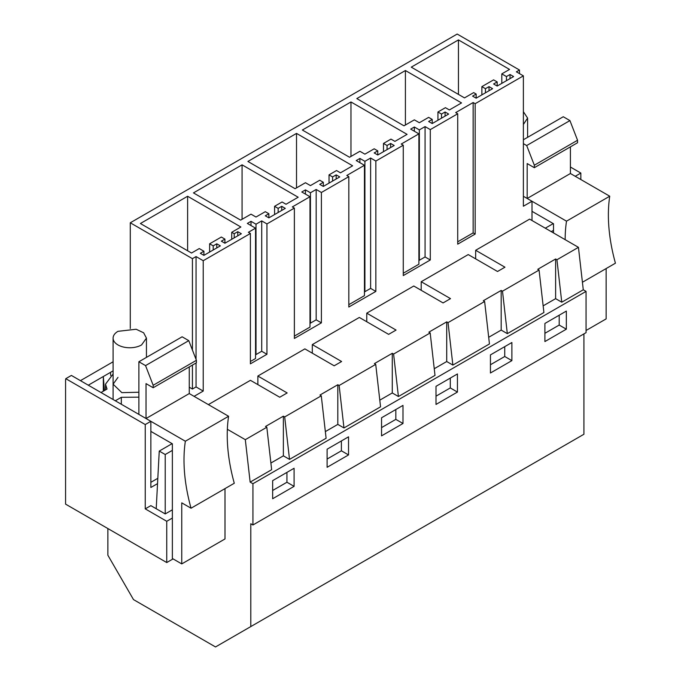 <?xml version="1.0" encoding="UTF-8"?>
<svg xmlns="http://www.w3.org/2000/svg" width="681" height="681" viewBox="0 0 681 681"><rect width="100%" height="100%" fill="white"/><g stroke="black" fill="none" stroke-linecap="round" stroke-linejoin="round"><path stroke-width="1.02" d="M107.87 528.558L107.87 555.219L133.493 599.595L215.519 646.95L250.787 626.588L250.787 523.74L252.932 524.983L586.06 332.651L586.06 291.391L583.277 289.783L578.45 247.339L529.614 219.137L475.661 250.285L475.661 258.865M250.787 626.588L583.915 434.257L583.915 333.886M580.842 179.537L580.842 173.059L575.232 176.294L570.414 173.51L570.414 146.858M532.006 220.525L532.006 201.253L523.383 206.232L523.383 75.863L516.377 71.82L519.484 70.024L519.484 73.608M150.859 431.379L172.361 443.791L172.361 558.488L181.759 563.911L181.759 502.85L191.046 508.213A151.582 87.517 60 0 1 185.351 441.228L146.032 418.526L189.258 393.567L194.085 396.351L203.219 391.073L203.219 260.712L250.404 233.464L250.404 363.833L266.943 354.29L266.943 223.921L294.371 208.088L294.371 338.457L321.389 322.854L321.389 192.485L348.817 176.651L348.817 307.02L375.844 291.417L375.844 161.048L403.271 145.215L403.271 275.584L430.29 259.98L430.29 129.611L457.717 113.778L457.717 244.147L475.168 234.068L475.168 103.699L523.383 75.863M157.541 483.629L150.859 487.485L150.859 421.309L71.394 375.435L65.785 378.679L65.572 379.972L65.572 504.127L166.751 562.549L173.076 558.897M172.361 509.805L165.219 513.925L150.859 505.634L145.249 508.877L145.249 424.552L150.859 421.309M208.377 404.599L250.429 380.321L279.729 397.236L287.161 392.946L257.861 376.031L257.861 384.612M257.861 376.031L304.875 348.885L334.175 365.799L341.607 361.509L312.307 344.595L312.307 353.175M312.307 344.595L359.33 317.448L388.63 334.362L396.061 330.072L366.761 313.158L366.761 321.738M366.761 313.158L413.776 286.011L443.076 302.926L450.507 298.636L421.207 281.721L421.207 290.302M421.207 281.721L468.23 254.575L497.522 271.489L504.953 267.199L475.661 250.285M539.071 270.068L543.906 312.519L507.319 333.639L502.493 291.187L539.071 270.068L537.752 269.31L555.619 258.993L556.939 259.75L578.45 247.339M252.932 524.983L252.932 483.723L250.148 482.114L245.313 439.671L227.36 429.294M245.313 439.671L266.824 427.251L265.505 426.485L283.373 416.176L284.692 416.934L321.279 395.814L319.959 395.048L337.819 384.739L339.138 385.497L375.725 364.378L374.405 363.611L392.273 353.303L393.592 354.06L430.179 332.941L428.86 332.175L446.719 321.866L448.038 322.624L484.625 301.504L483.306 300.738L501.173 290.429L502.493 291.187M583.277 289.783L561.765 302.202L556.939 259.75M252.932 483.723L586.06 291.391M561.765 302.202L555.619 298.653L555.619 258.993M543.149 305.854L555.619 298.653M507.319 333.639L501.173 330.089L501.173 290.429M488.694 337.291L501.173 330.089M434.248 368.727L446.719 361.526L452.865 365.076L489.452 343.956L484.625 301.504M379.794 400.164L392.273 392.963L398.419 396.512L435.006 375.393L430.179 332.941M325.348 431.601L337.819 424.399L343.965 427.949L380.551 406.829L375.725 364.378M270.893 463.037L283.373 455.836L289.519 459.386L326.105 438.266L321.279 395.814M250.148 482.114L271.651 469.703L266.824 427.251M294.09 486.362L272.655 498.739L272.655 480.641L294.09 468.264L294.09 486.362L286.939 482.242L286.939 472.393M566.337 329.187L544.902 341.564L544.902 323.458L566.337 311.081L566.337 329.187L559.195 325.058L559.195 315.209M402.99 423.497L381.556 435.866L381.556 417.768L402.99 405.391L402.99 423.497L395.84 419.368L395.84 409.519M348.536 454.934L348.536 436.827L327.101 449.205L327.101 467.302L348.536 454.934L341.394 450.805L341.394 440.956M511.891 360.624L490.448 373.001L490.448 354.895L511.891 342.517L511.891 360.624L504.74 356.495L504.74 346.646M457.436 392.06L457.436 373.954L436.002 386.331L436.002 404.437L457.436 392.06L450.294 387.932L450.294 378.083M532.006 201.253L523.383 196.281M203.219 391.073L196.051 386.936L192.425 389.03L189.258 387.208M475.168 103.699L473.142 102.533L455.691 112.603L457.717 113.778M203.219 260.712L196.051 256.567L192.425 258.661L130.284 222.789L457.181 34.05L519.484 70.024M250.404 233.464L248.378 232.298L255.545 228.161L255.545 358.529L250.404 361.492M266.943 223.921L261.717 220.899L256.005 224.202L251 221.316L247.339 223.428L255.545 228.161M294.371 208.088L292.345 206.913L309.991 196.724L309.991 327.093L294.371 336.116M321.389 192.485L316.171 189.463L310.451 192.766L305.454 189.88L301.794 191.991L309.991 196.724M348.817 176.651L346.791 175.477L364.437 165.287L364.437 295.656L348.817 304.679M375.844 161.048L370.617 158.026L364.905 161.329L359.9 158.443L356.24 160.554L364.437 165.287M403.271 145.215L401.245 144.04L418.892 133.851L418.892 264.219L403.271 273.243M430.29 129.611L425.072 126.598L419.351 129.892L414.354 127.006L410.694 129.118L418.892 133.851M234.204 233.745L231.71 232.298L240.878 227.003L187.615 196.256L140.405 223.513L191.523 253.026L199.269 248.556L203.908 251.238L200.342 253.298L203.908 255.358L220.346 245.867L216.771 243.807L213.204 245.867L209.629 243.807L221.351 237.039L224.917 239.108L221.351 241.168L224.917 243.228L241.355 233.745L237.78 231.676L234.204 233.745L234.204 237.865M461.531 102.925L405.416 70.526L356.81 98.592L403.986 125.823L414.354 119.847L419.343 122.725L428.638 117.362L432.214 119.422L428.638 121.49L432.214 123.55L448.651 114.059L445.076 111.999L441.501 114.059L437.934 111.999L445.425 107.675L449.366 109.947L461.531 102.925M310.442 185.598L319.738 180.235L323.313 182.295L319.738 184.364L323.313 186.424L339.751 176.932L336.176 174.872L332.6 176.932L329.034 174.872L336.525 170.539L340.466 172.821L352.63 165.798L296.516 133.399L247.91 161.465L295.086 188.697L305.454 182.721L310.442 185.598M193.464 192.902L240.64 220.133L251 214.157L255.996 217.035L265.292 211.672L268.867 213.732L265.292 215.792L268.867 217.86L285.296 208.369L281.73 206.309L278.154 208.369L274.579 206.309L282.079 201.976L286.011 204.249L298.176 197.235L242.07 164.836L193.464 192.902M390.979 139.111L394.912 141.384L407.076 134.361L350.97 101.963L302.364 130.028L349.54 157.26L359.9 151.284L364.897 154.161L374.192 148.798L377.768 150.859L374.192 152.927L377.768 154.987L394.197 145.496L390.63 143.436L387.055 145.496L383.48 143.436L390.979 139.111M481.876 86.623L493.597 79.864L497.173 81.924L493.597 83.984L497.173 86.053L513.602 76.561L510.026 74.501L506.46 76.561L501.812 73.88L509.541 69.419L458.441 39.915L411.264 67.155L464.502 97.894L473.661 92.607L476.164 94.055L472.588 96.115L476.164 98.175L492.593 88.692L489.026 86.623L485.451 88.692L481.876 86.623L481.876 94.88M473.142 102.533L473.142 232.902L457.717 241.806M475.168 234.068L473.142 232.902M544.902 333.307L559.195 325.058M130.284 222.789L130.284 328.523M489.026 86.623L489.026 90.752M476.164 94.055L476.164 98.175M458.441 39.915L458.441 94.395M501.812 73.88L501.812 83.371M506.46 76.561L506.46 80.681M510.026 74.501L510.026 78.621M497.173 81.924L497.173 86.053M485.451 88.692L485.451 92.812M570.414 167.032L580.842 173.059M425.072 126.598L425.072 256.958L419.351 260.261L418.892 259.997M430.29 259.98L425.072 256.958M419.351 129.892L419.351 260.261M414.354 127.006L414.354 131.229M405.416 70.526L405.416 125.006M437.934 111.999L437.934 120.248M441.501 114.059L441.501 118.188M445.076 111.999L445.076 116.128M432.214 119.422L432.214 123.55M490.448 364.744L504.74 356.495M452.865 365.076L448.038 322.624M370.617 158.026L370.617 288.395L364.905 291.698L364.437 291.434M375.844 291.417L370.617 288.395M364.905 161.329L364.905 291.698M359.9 158.443L359.9 162.665M350.97 101.963L350.97 156.443M383.48 143.436L383.48 151.684M387.055 145.496L387.055 149.624M390.63 143.436L390.63 147.564M377.768 150.859L377.768 154.987M436.002 396.18L450.294 387.932M398.419 396.512L393.592 354.06M446.719 361.526L446.719 321.866M316.171 189.463L316.171 319.832L310.451 323.135L309.991 322.871M321.389 322.854L316.171 319.832M310.451 192.766L310.451 323.135M305.454 189.88L305.454 194.102M296.516 133.399L296.516 187.871M329.034 174.872L329.034 183.121M332.6 176.932L332.6 181.061M336.176 174.872L336.176 178.992M323.313 182.295L323.313 186.424M381.556 427.617L395.84 419.368M343.965 427.949L339.138 385.497M392.273 392.963L392.273 353.303M261.717 220.899L261.717 351.268L256.005 354.571L255.545 354.307M266.943 354.29L261.717 351.268M256.005 224.202L256.005 354.571M251 221.316L251 225.539M242.07 164.836L242.07 219.308M274.579 206.309L274.579 214.558M278.154 208.369L278.154 212.498M281.73 206.309L281.73 210.429M268.867 213.732L268.867 217.86M327.101 459.054L341.394 450.805M289.519 459.386L284.692 416.934M337.819 424.399L337.819 384.739M196.051 256.567L196.051 359.389M196.051 362.999L196.051 386.936M192.425 258.661L192.425 350.043M192.425 365.093L192.425 389.03M272.655 490.49L286.939 482.242M283.373 455.836L283.373 416.176M237.78 231.676L237.78 235.805M224.917 239.108L224.917 243.228M209.629 243.807L209.629 252.055M213.204 245.867L213.204 249.995M216.771 243.807L216.771 247.935M203.908 251.238L203.908 255.358M187.615 196.256L187.615 250.77M231.71 232.298L231.71 239.312M145.249 508.877L166.751 521.288L166.751 562.549M65.785 378.679L145.249 424.552M157.822 478.309L150.859 482.327M166.751 521.288L172.361 518.054M523.383 124.478L527.596 118.085L523.383 111.693M586.06 330.489L606.141 318.895L606.141 268.561M532.006 211.323L553.508 223.743L553.508 232.936M553.261 223.598L545.294 228.195M551.261 231.642L553.508 230.34M565.153 239.661A151.582 87.517 60 0 1 566.507 221.172L527.179 198.469L527.179 163.568L534.33 167.696L534.33 165.219L526.694 145.547L569.929 120.588L563.264 116.74L523.383 139.767M569.929 120.588L577.556 140.26L577.556 142.738L534.33 167.696M527.179 198.469L570.414 173.51L609.733 196.213A151.582 87.517 60 0 0 615.428 263.198L582.417 282.257M526.694 145.547L523.383 143.64M534.33 165.219L577.556 140.26M566.507 221.172L609.733 196.213M181.759 563.911L224.994 538.952L224.994 488.617M172.114 443.646L159.252 451.077L156.213 508.733M159.252 451.077L165.219 454.516L172.361 450.396M165.219 513.925L165.219 454.516M145.547 365.603L188.773 340.645L182.116 336.797L138.881 361.756L145.547 365.603L153.174 385.276L153.174 387.744L146.032 383.624L146.032 418.526M188.773 340.645L196.409 360.317L196.409 362.786L153.174 387.744M191.046 508.213L234.281 483.255A151.582 87.517 60 0 1 228.586 416.27L189.258 393.567L189.258 366.914M138.881 414.397L138.881 361.756M138.881 397.159L121.329 397.304L115.302 400.786L101.009 392.537L107.036 389.055L105.512 384.178L113.097 374.014M113.097 370.873L88.292 385.191M138.881 392.239L121.839 392.648L113.106 384.186L117.983 377.376M153.174 385.276L196.409 360.317M185.351 441.228L228.586 416.27M80.435 380.653L113.097 361.79M121.329 397.304L121.329 404.267M103.333 391.192L103.333 376.508L104.363 390.605M110.714 375.529L110.484 372.379M117.983 331.332A16.676 9.628 0 0 0 113.097 338.142A16.676 9.628 0 0 0 123.397 347.029A16.676 9.628 0 0 0 141.563 344.944L146.441 338.142L143.64 332.788L136.157 329.246L117.983 331.332M527.596 137.332L527.596 118.085M105.521 389.932L105.521 384.476M113.097 399.509L113.097 338.142M146.449 357.389L146.449 338.142"/></g></svg>
